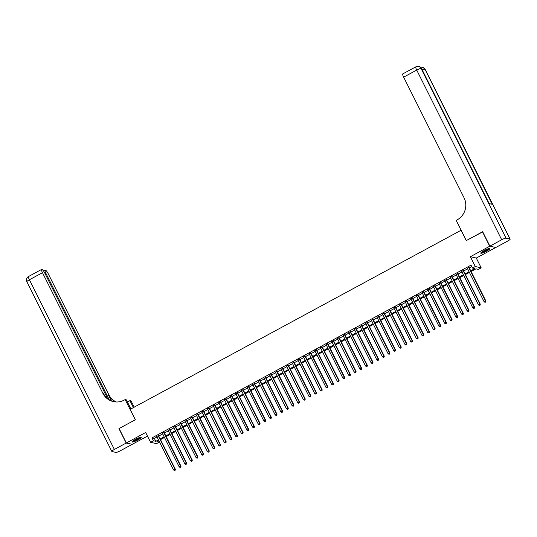 <?xml version="1.0" encoding="UTF-8"?>
<svg xmlns="http://www.w3.org/2000/svg" width="537" height="537" viewBox="0 0 537 537"><rect width="100%" height="100%" fill="white"/><g stroke="black" fill="none" stroke-linecap="round" stroke-linejoin="round"><path stroke-width="0.81" d="M137.881 439.951A5.101 0.826 153.4 0 0 141.197 437.38A5.101 0.826 153.4 0 0 135.391 439.38A5.101 0.826 153.4 0 0 132.075 441.951A5.101 0.826 153.4 0 0 137.881 439.951M486.576 251.168A5.101 0.826 153.4 0 0 489.892 248.597A5.101 0.826 153.4 0 0 484.085 250.598A5.101 0.826 153.4 0 0 480.769 253.169A5.101 0.826 153.4 0 0 486.576 251.168M158.603 440.676L159.328 442.126L156.502 443.656L150.595 442.307L153.421 440.776L155.817 441.32L158.482 439.877M461.135 230.225L130.149 409.355L135.351 419.746L119.12 428.533L126.343 442.965L132.25 444.314L147.474 436.071M495.55 247.436L489.717 246.235L470.378 256.706L475.292 266.52L481.199 267.869L478.373 269.399L475.983 268.849L471.09 271.5M470.378 256.706L476.285 258.055L495.624 247.584M476.285 258.055L481.199 267.869M461.055 230.205L466.257 240.596L482.736 231.863M482.494 231.809L489.717 246.235M158.475 435.567L156.784 436.487M164.121 432.513L162.429 433.426M169.766 429.459L168.074 430.372M175.411 426.398L173.726 427.311M181.063 423.344L179.371 424.257M186.708 420.283L185.017 421.203M192.353 417.229L190.662 418.142M197.999 414.168L196.314 415.088M203.651 411.114L201.959 412.027M209.296 408.053L207.604 408.972M214.941 404.999L213.249 405.912M220.586 401.945L218.901 402.857M226.238 398.884L224.547 399.797M231.883 395.829L230.192 396.742M237.529 392.769L235.837 393.688M243.174 389.714L241.489 390.627M248.826 386.653L247.134 387.573M254.471 383.599L252.779 384.512M260.116 380.538L258.425 381.458M265.761 377.484L264.076 378.397M271.413 374.43L269.722 375.343M277.058 371.369L275.367 372.282M282.704 368.315L281.012 369.228M288.349 365.254L286.664 366.174M294.001 362.2L292.309 363.113M299.646 359.139L297.954 360.058M305.291 356.085L303.6 356.998M310.936 353.031L309.252 353.943M316.588 349.97L314.897 350.883M322.234 346.915L320.542 347.828M327.879 343.855L326.187 344.767M333.524 340.8L331.839 341.713M339.176 337.739L337.484 338.659M344.821 334.685L343.13 335.598M350.466 331.624L348.775 332.544M356.112 328.57L354.427 329.483M361.763 325.516L360.072 326.429M367.409 322.455L365.717 323.368M373.054 319.401L371.362 320.314M378.699 316.34L377.014 317.253M384.351 313.286L382.659 314.199M389.996 310.225L388.305 311.145M395.641 307.171L393.95 308.084M401.287 304.11L399.602 305.029M406.939 301.056L405.247 301.969M412.584 298.001L410.892 298.914M418.229 294.941L416.537 295.853M423.874 291.886L422.189 292.799M429.526 288.825L427.835 289.745M435.171 285.771L433.48 286.684M440.817 282.71L439.125 283.63M446.462 279.656L444.777 280.569M452.114 276.595L450.422 277.515M457.759 273.541L456.067 274.454M463.404 270.487L461.713 271.4M470.748 270.823L474.862 268.594L472.466 268.044L471.023 265.157L151.978 437.89L154.367 438.44L157.039 436.99M158.724 436.078L162.684 433.936M164.376 433.023L168.329 430.875M170.021 429.962L173.975 427.821M175.666 426.908L179.627 424.767M181.311 423.847L185.272 421.706M186.963 420.793L190.917 418.652M192.608 417.732L196.562 415.591M198.254 414.678L202.214 412.537M203.899 411.624L207.859 409.476M209.551 408.563L213.504 406.422M215.196 405.509L219.15 403.368M220.841 402.448L224.802 400.307M226.486 399.394L230.447 397.252M232.138 396.333L236.092 394.192M237.784 393.279L241.737 391.137M243.429 390.218L247.389 388.076M249.074 387.164L253.034 385.022M254.726 384.109L258.68 381.961M260.371 381.048L264.325 378.907M266.016 377.994L269.977 375.853M271.662 374.933L275.622 372.792M277.314 371.879L281.267 369.738M282.959 368.818L286.912 366.677M288.604 365.764L292.564 363.623M294.249 362.703L298.21 360.562M299.901 359.649L303.855 357.508M305.546 356.595L309.5 354.447M311.192 353.534L315.152 351.393M316.837 350.48L320.797 348.338M322.489 347.419L326.442 345.278M328.134 344.365L332.088 342.223M333.779 341.304L337.739 339.162M339.424 338.25L343.385 336.108M345.076 335.195L349.03 333.047M350.721 332.135L354.675 329.993M356.367 329.08L360.327 326.932M362.012 326.019L365.972 323.878M367.664 322.965L371.617 320.824M373.309 319.904L377.263 317.763M378.954 316.85L382.915 314.709M384.599 313.789L388.56 311.648M390.251 310.735L394.205 308.594M395.897 307.681L399.85 305.533M401.542 304.62L405.502 302.479M407.187 301.566L411.147 299.424M412.839 298.505L416.793 296.364M418.484 295.451L422.438 293.309M424.129 292.39L428.09 290.248M429.775 289.336L433.735 287.194M435.426 286.275L439.38 284.133M441.072 283.221L445.025 281.079M446.717 280.166L450.677 278.018M452.362 277.105L456.322 274.964M458.014 274.051L461.968 271.91M463.659 270.99L467.613 268.849M469.304 267.936L471.748 266.614M469.049 267.426L467.365 268.339M150.595 442.307L145.681 432.493L126.343 442.965M151.978 437.89L153.421 440.776M472.466 268.044L475.292 266.52M158.824 440.555L156.932 441.582L159.328 442.126M469.398 272.413L465.445 274.555M463.753 275.468L459.793 277.609M458.108 278.528L454.148 280.67M452.456 281.583L448.502 283.724M446.811 284.644L442.857 286.785M441.166 287.698L437.205 289.839M435.52 290.759L431.56 292.9M429.868 293.813L425.915 295.954M424.223 296.867L420.27 299.015M418.578 299.928L414.618 302.069M412.933 302.982L408.972 305.123M407.281 306.043L403.327 308.184M401.636 309.097L397.682 311.238M395.991 312.158L392.03 314.299M390.345 315.212L386.385 317.354M384.693 318.266L380.74 320.414M379.048 321.327L375.094 323.469M373.403 324.382L369.443 326.53M367.758 327.442L363.797 329.584M362.106 330.497L358.152 332.638M356.461 333.558L352.507 335.699M350.815 336.612L346.855 338.753M345.17 339.673L341.21 341.814M339.518 342.727L335.565 344.868M333.873 345.781L329.919 347.929M328.228 348.842L324.267 350.983M322.583 351.896L318.622 354.044M316.931 354.957L312.977 357.098M311.285 358.011L307.332 360.152M305.64 361.072L301.68 363.213M299.995 364.126L296.035 366.268M294.343 367.187L290.389 369.328M288.698 370.241L284.744 372.383M283.053 373.296L279.092 375.444M277.407 376.356L273.447 378.498M271.756 379.411L267.802 381.552M266.11 382.472L262.157 384.613M260.465 385.526L256.505 387.667M254.82 388.587L250.86 390.728M249.175 391.641L245.214 393.782M243.523 394.702L239.569 396.843M237.878 397.756L233.917 399.897M232.232 400.81L228.272 402.958M226.587 403.871L222.627 406.012M220.935 406.925L216.982 409.066M215.29 409.986L211.33 412.127M209.645 413.04L205.684 415.182M204 416.101L200.039 418.242M198.348 419.155L194.394 421.297M192.702 422.216L188.742 424.358M187.057 425.27L183.097 427.412M181.412 428.325L177.452 430.473M175.76 431.386L171.806 433.527M170.115 434.44L166.155 436.581M164.47 437.501L160.509 439.642M160.174 438.964L164.127 436.823M165.819 435.91L169.773 433.762M171.464 432.849L175.424 430.708M177.109 429.795L181.07 427.653M182.761 426.734L186.715 424.592M188.406 423.68L192.36 421.538M194.052 420.619L198.012 418.477M199.697 417.564L203.657 415.423M205.349 414.504L209.302 412.362M210.994 411.449L214.948 409.308M216.639 408.395L220.6 406.247M222.284 405.334L226.245 403.193M227.936 402.28L231.89 400.139M233.582 399.219L237.535 397.078M239.227 396.165L243.187 394.024M244.872 393.104L248.832 390.963M250.524 390.05L254.478 387.909M256.169 386.989L260.123 384.848M261.814 383.935L265.775 381.794M267.46 380.881L271.42 378.733M273.111 377.82L277.065 375.678M278.757 374.766L282.71 372.624M284.402 371.705L288.362 369.563M290.047 368.651L294.007 366.509M295.699 365.59L299.653 363.448M301.344 362.535L305.298 360.394M306.989 359.481L310.95 357.333M312.635 356.42L316.595 354.279M318.287 353.366L322.24 351.218M323.932 350.305L327.885 348.164M329.577 347.251L333.537 345.11M335.222 344.19L339.183 342.049M340.874 341.136L344.828 338.995M346.519 338.075L350.473 335.934M352.165 335.021L356.125 332.88M357.81 331.967L361.77 329.819M363.462 328.906L367.415 326.764M369.107 325.852L373.061 323.704M374.752 322.791L378.713 320.649M380.397 319.737L384.358 317.595M386.049 316.676L390.003 314.534M391.695 313.621L395.648 311.48M397.34 310.561L401.3 308.419M402.985 307.506L406.945 305.365M408.637 304.452L412.591 302.304M414.282 301.391L418.236 299.25M419.927 298.337L423.888 296.196M425.572 295.276L429.533 293.135M431.224 292.222L435.178 290.081M436.87 289.161L440.823 287.02M442.515 286.107L446.475 283.966M448.16 283.046L452.12 280.905M453.812 279.992L457.766 277.851M459.457 276.938L463.411 274.79M465.102 273.877L469.063 271.735M154.367 438.44L155.817 441.32M468.653 267.339L485.529 301.042L484.119 301.807L467.244 268.097M468.929 267.184L485.931 301.129L485.529 301.042L485.602 302.049L485.039 302.351L485.602 302.049M485.763 302.083L485.931 301.129M484.119 301.807L485.039 302.351M489.059 248.544A4.417 0.718 -26.6 0 1 487.938 249.604A4.417 0.718 -26.6 0 1 484.005 251.725A4.417 0.718 -26.6 0 1 481.226 252.464M481.749 252.048A4.088 0.665 153.4 0 0 487.583 249.376A4.088 0.665 153.4 0 0 488.408 248.712M480.897 252.806A5.068 0.826 153.4 0 0 488.361 249.483A5.068 0.826 153.4 0 0 489.529 248.483M140.365 437.326A4.417 0.718 -26.6 0 1 139.244 438.387A4.417 0.718 -26.6 0 1 135.304 440.501A4.417 0.718 -26.6 0 1 132.532 441.246M133.055 440.823A4.088 0.665 153.4 0 0 138.888 438.158A4.088 0.665 153.4 0 0 139.714 437.487M132.196 441.589A5.068 0.826 153.4 0 0 139.667 438.266A5.068 0.826 153.4 0 0 140.835 437.266M489.892 246.141L495.799 247.497L507.599 241.106A3.927 0.638 153.4 0 0 510.15 239.126A3.927 0.638 153.4 0 0 510.029 239.052L506.035 238.139A3.927 0.638 153.4 0 0 501.692 239.757L489.892 246.141L482.662 231.715L466.317 240.563L456.202 220.365L457.162 219.848A16.352 15.835 -77.1 0 0 464.055 197.777L403.649 77.153A3.927 0.745 -118.4 0 1 402.737 73.918L415.813 66.843A3.927 0.745 61.6 0 0 416.719 70.072L403.649 77.153M501.692 239.757L416.719 70.072A3.927 0.638 -26.6 0 1 421.068 68.461L489.093 203.604L492.288 204.335L425.062 69.374A3.927 0.638 -26.6 0 1 425.183 69.448L510.15 239.126M126.175 443.052L118.945 428.627L135.297 419.773L125.181 399.575L124.222 400.092A16.352 15.835 102.9 0 1 113.347 401.609A16.352 15.835 102.9 0 1 102.876 393.312L42.477 272.689L29.401 279.764L114.374 449.442L126.175 443.052L132.008 444.26M133.404 407.596L129.927 400.662L127.43 402.018M129.927 400.662L131.088 400.924L134.21 407.16M125.181 399.575L126.336 399.843L130.9 408.952M109.253 399.823L45.994 273.494A3.927 0.745 61.6 0 1 45.081 270.259A3.927 0.745 61.6 0 1 45.215 270.245L45.692 270.353A3.927 0.745 61.6 0 1 48.384 274.038L108.783 394.661A16.352 15.835 102.9 0 0 116.368 401.991M116.066 401.978A16.352 15.835 102.9 0 1 108.212 394.527L111.421 400.938M114.374 449.442A3.927 0.638 153.4 0 0 111.817 451.422A3.927 0.638 153.4 0 0 111.938 451.496L115.932 452.409A3.927 0.638 153.4 0 0 120.281 450.798L132.082 444.408M107.702 398.723L44.86 273.232A3.927 0.745 61.6 0 0 42.168 269.547L41.698 269.44A3.927 0.745 61.6 0 0 41.564 269.453A3.927 0.745 61.6 0 0 42.477 272.689M113.636 401.669A16.352 15.835 102.9 0 1 103.453 393.44L102.876 393.312M463.008 270.393L479.883 304.096L478.474 304.862L461.592 271.158M463.283 270.245L480.286 304.19L479.883 304.096L479.957 305.103L479.393 305.412L479.957 305.103M480.118 305.144L480.286 304.19M478.474 304.862L479.393 305.412M457.356 273.447L474.238 307.157L472.822 307.923L455.947 274.212M457.638 273.299L474.634 307.245L474.238 307.157L474.312 308.164L473.741 308.466L474.312 308.164M474.466 308.198L474.634 307.245M472.822 307.923L473.741 308.466M451.711 276.508L468.593 310.211L467.177 310.977L450.301 277.273M451.986 276.354L468.989 310.305L468.593 310.211L468.66 311.218L468.096 311.527L468.66 311.218M468.821 311.259L468.989 310.305M467.177 310.977L468.096 311.527M446.066 279.562L462.941 313.272L461.531 314.031L444.656 280.327M446.341 279.415L463.344 313.36L462.941 313.272L463.015 314.279L462.451 314.581L463.015 314.279M463.176 314.313L463.344 313.36M461.531 314.031L462.451 314.581M440.421 282.623L457.296 316.327L455.886 317.092L439.004 283.388M440.696 282.469L457.699 316.421L457.296 316.327L457.37 317.333L456.806 317.642L457.37 317.333M457.531 317.367L457.699 316.421M455.886 317.092L456.806 317.642M434.769 285.677L451.651 319.381L450.234 320.146L433.359 286.443M435.051 285.53L452.047 319.475L451.651 319.381L451.724 320.388L451.154 320.696L451.724 320.388M451.879 320.428L452.047 319.475M450.234 320.146L451.154 320.696M429.123 288.738L446.005 322.442L444.589 323.207L427.714 289.497M429.399 288.584L446.401 322.529L446.005 322.442L446.072 323.449L445.509 323.751L446.072 323.449M446.234 323.482L446.401 322.529M444.589 323.207L445.509 323.751M423.478 291.792L440.353 325.496L438.944 326.261L422.069 292.558M423.753 291.645L440.756 325.59L440.353 325.496L440.427 326.503L439.863 326.811L440.427 326.503M440.588 326.543L440.756 325.59M438.944 326.261L439.863 326.811M417.833 294.853L434.708 328.557L433.299 329.322L416.417 295.612M418.108 294.699L435.111 328.644L434.708 328.557L434.782 329.564L434.218 329.866L434.782 329.564M434.943 329.597L435.111 328.644M433.299 329.322L434.218 329.866M412.181 297.907L429.063 331.611L427.647 332.376L410.771 298.673M412.463 297.76L429.459 331.705L429.063 331.611L429.137 332.618L428.566 332.927L429.137 332.618M429.291 332.658L429.459 331.705M427.647 332.376L428.566 332.927M406.536 300.962L423.418 334.672L422.001 335.437L405.126 301.727M406.818 300.814L423.814 334.759L423.418 334.672L423.485 335.679L422.921 335.981L423.485 335.679M423.646 335.712L423.814 334.759M422.001 335.437L422.921 335.981M400.891 304.023L417.766 337.726L416.356 338.491L399.481 304.788M401.166 303.868L418.169 337.82L417.766 337.726L417.84 338.733L417.276 339.042L417.84 338.733M418.001 338.773L418.169 337.82M416.356 338.491L417.276 339.042M395.245 307.077L412.121 340.787L410.711 341.545L393.829 307.842M395.521 306.929L412.523 340.874L412.121 340.787L412.194 341.794L411.631 342.096L412.194 341.794M412.356 341.827L412.523 340.874M410.711 341.545L411.631 342.096M389.594 310.138L406.475 343.841L405.059 344.606L388.184 310.903M389.875 309.983L406.871 343.935L406.475 343.841L406.549 344.848L405.979 345.157L406.549 344.848M406.704 344.882L406.871 343.935M405.059 344.606L405.979 345.157M383.948 313.192L400.83 346.895L399.414 347.661L382.539 313.957M384.23 313.044L401.226 346.989L400.83 346.895L400.897 347.902L400.334 348.211L400.897 347.902M401.058 347.942L401.226 346.989M399.414 347.661L400.334 348.211M378.303 316.253L395.178 349.956L393.769 350.721L376.893 317.011M378.578 316.098L395.581 350.043L395.178 349.956L395.252 350.963L394.688 351.265L395.252 350.963M395.413 350.997L395.581 350.043M393.769 350.721L394.688 351.265M372.658 319.307L389.533 353.01L388.123 353.776L371.242 320.072M372.933 319.159L389.936 353.104L389.533 353.01L389.607 354.017L389.043 354.326L389.607 354.017M389.768 354.058L389.936 353.104M388.123 353.776L389.043 354.326M367.006 322.361L383.888 356.071L382.472 356.837L365.596 323.126M367.288 322.213L384.284 356.159L383.888 356.071L383.962 357.078L383.391 357.38L383.962 357.078M384.116 357.112L384.284 356.159M382.472 356.837L383.391 357.38M361.361 325.422L378.243 359.125L376.826 359.891L359.951 326.187M361.643 325.274L378.639 359.219L378.243 359.125L378.31 360.132L377.746 360.441L378.31 360.132M378.471 360.173L378.639 359.219M376.826 359.891L377.746 360.441M355.716 328.476L372.591 362.186L371.181 362.945L354.306 329.241M355.991 328.329L372.993 362.274L372.591 362.186L372.665 363.193L372.101 363.495L372.665 363.193M372.826 363.227L372.993 362.274M371.181 362.945L372.101 363.495M350.07 331.537L366.946 365.241L365.536 366.006L348.654 332.302M350.346 331.383L367.348 365.335L366.946 365.241L367.019 366.247L366.456 366.556L367.019 366.247M367.18 366.288L367.348 365.335M365.536 366.006L366.456 366.556M344.418 334.591L361.3 368.301L359.884 369.06L343.009 335.357M344.7 334.444L361.696 368.389L361.3 368.301L361.374 369.308L360.804 369.61L361.374 369.308M361.529 369.342L361.696 368.389M359.884 369.06L360.804 369.61M338.773 337.652L355.655 371.356L354.239 372.121L337.364 338.417M339.055 337.498L356.051 371.45L355.655 371.356L355.722 372.363L355.158 372.671L355.722 372.363M355.883 372.396L356.051 371.45M354.239 372.121L355.158 372.671M333.128 340.706L350.003 374.41L348.594 375.175L331.718 341.472M333.403 340.559L350.406 374.504L350.003 374.41L350.077 375.417L349.513 375.725L350.077 375.417M350.238 375.457L350.406 374.504M348.594 375.175L349.513 375.725M327.483 343.767L344.358 377.471L342.948 378.236L326.066 344.526M327.758 343.613L344.761 377.558L344.358 377.471L344.432 378.478L343.868 378.78L344.432 378.478M344.593 378.511L344.761 377.558M342.948 378.236L343.868 378.78M321.831 346.821L338.713 380.525L337.296 381.29L320.421 347.587M322.113 346.674L339.109 380.619L338.713 380.525L338.787 381.532L338.216 381.841L338.787 381.532M338.941 381.572L339.109 380.619M337.296 381.29L338.216 381.841M316.186 349.876L333.068 383.586L331.651 384.351L314.776 350.641M316.468 349.728L333.464 383.673L333.068 383.586L333.135 384.593L332.571 384.895L333.135 384.593M333.296 384.626L333.464 383.673M331.651 384.351L332.571 384.895M310.54 352.937L327.416 386.64L326.006 387.405L309.131 353.702M310.816 352.782L327.818 386.734L327.416 386.64L327.489 387.647L326.926 387.956L327.489 387.647M327.651 387.687L327.818 386.734M326.006 387.405L326.926 387.956M304.895 355.991L321.77 389.701L320.361 390.459L303.479 356.756M305.17 355.843L322.173 389.788L321.77 389.701L321.844 390.708L321.28 391.01L321.844 390.708M322.005 390.741L322.173 389.788M320.361 390.459L321.28 391.01M299.243 359.052L316.125 392.755L314.709 393.52L297.834 359.817M299.525 358.897L316.521 392.849L316.125 392.755L316.199 393.762L315.628 394.071L316.199 393.762M316.353 393.802L316.521 392.849M314.709 393.52L315.628 394.071M293.598 362.106L310.48 395.809L309.064 396.575L292.188 362.871M293.88 361.958L310.876 395.903L310.48 395.809L310.547 396.823L309.983 397.125L310.547 396.823M310.708 396.856L310.876 395.903M309.064 396.575L309.983 397.125M287.953 365.167L304.828 398.87L303.418 399.635L286.543 365.932M288.228 365.012L305.231 398.964L304.828 398.87L304.902 399.877L304.338 400.179L304.902 399.877M305.063 399.911L305.231 398.964M303.418 399.635L304.338 400.179M282.308 368.221L299.183 401.924L297.773 402.69L280.891 368.986M282.583 368.073L299.586 402.018L299.183 401.924L299.257 402.931L298.693 403.24L299.257 402.931M299.418 402.972L299.586 402.018M297.773 402.69L298.693 403.24M276.656 371.282L293.538 404.985L292.121 405.75L275.246 372.04M276.938 371.127L293.934 405.073L293.538 404.985L293.611 405.992L293.041 406.294L293.611 405.992M293.766 406.026L293.934 405.073M292.121 405.75L293.041 406.294M271.01 374.336L287.892 408.039L286.476 408.805L269.601 375.101M271.292 374.188L288.288 408.133L287.892 408.039L287.96 409.046L287.396 409.355L287.96 409.046M288.121 409.087L288.288 408.133M286.476 408.805L287.396 409.355M265.365 377.39L282.24 411.1L280.831 411.866L263.956 378.155M265.64 377.243L282.643 411.188L282.24 411.1L282.314 412.107L281.75 412.409L282.314 412.107M282.475 412.141L282.643 411.188M280.831 411.866L281.75 412.409M259.72 380.451L276.595 414.155L275.186 414.92L258.304 381.216M259.995 380.297L276.998 414.249L276.595 414.155L276.669 415.161L276.105 415.47L276.669 415.161M276.83 415.202L276.998 414.249M275.186 414.92L276.105 415.47M254.068 383.505L270.95 417.215L269.534 417.974L252.659 384.27M254.35 383.358L271.346 417.303L270.95 417.215L271.024 418.222L270.453 418.524L271.024 418.222M271.178 418.256L271.346 417.303M269.534 417.974L270.453 418.524M248.423 386.566L265.305 420.27L263.889 421.035L247.013 387.331M248.705 386.412L265.701 420.364L265.305 420.27L265.372 421.276L264.808 421.585L265.372 421.276M265.533 421.31L265.701 420.364M263.889 421.035L264.808 421.585M242.778 389.62L259.653 423.324L258.243 424.089L241.368 390.386M243.053 389.473L260.056 423.418L259.653 423.324L259.727 424.331L259.163 424.639L259.727 424.331M259.888 424.371L260.056 423.418M258.243 424.089L259.163 424.639M237.132 392.681L254.008 426.385L252.598 427.15L235.716 393.446M237.408 392.527L254.41 426.479L254.008 426.385L254.082 427.392L253.518 427.694L254.082 427.392M254.243 427.425L254.41 426.479M252.598 427.15L253.518 427.694M231.481 395.735L248.363 429.439L246.946 430.204L230.071 396.501M231.762 395.588L248.759 429.533L248.363 429.439L248.436 430.446L247.866 430.755L248.436 430.446M248.591 430.486L248.759 429.533M246.946 430.204L247.866 430.755M225.835 398.796L242.717 432.5L241.301 433.265L224.426 399.555M226.117 398.642L243.113 432.587L242.717 432.5L242.784 433.507L242.221 433.809L242.784 433.507M242.946 433.54L243.113 432.587M241.301 433.265L242.221 433.809M220.19 401.851L237.065 435.554L235.656 436.319L218.781 402.616M220.465 401.703L237.468 435.648L237.065 435.554L237.139 436.561L236.575 436.87L237.139 436.561M237.3 436.601L237.468 435.648M235.656 436.319L236.575 436.87M214.545 404.905L231.42 438.615L230.011 439.38L213.129 405.67M214.82 404.757L231.823 438.702L231.42 438.615L231.494 439.622L230.93 439.924L231.494 439.622M231.655 439.655L231.823 438.702M230.011 439.38L230.93 439.924M208.893 407.966L225.775 441.669L224.359 442.434L207.483 408.731M209.175 407.811L226.171 441.763L225.775 441.669L225.849 442.676L225.278 442.985L225.849 442.676M226.003 442.716L226.171 441.763M224.359 442.434L225.278 442.985M203.248 411.02L220.13 444.73L218.713 445.488L201.838 411.785M203.53 410.872L220.526 444.817L220.13 444.73L220.197 445.737L219.633 446.039L220.197 445.737M220.358 445.77L220.526 444.817M218.713 445.488L219.633 446.039M197.603 414.081L214.478 447.784L213.068 448.549L196.193 414.846M197.878 413.926L214.881 447.878L214.478 447.784L214.552 448.791L213.988 449.1L214.552 448.791M214.713 448.825L214.881 447.878M213.068 448.549L213.988 449.1M191.957 417.135L208.833 450.838L207.423 451.604L190.541 417.9M192.233 416.987L209.235 450.932L208.833 450.838L208.906 451.845L208.343 452.154L208.906 451.845M209.068 451.886L209.235 450.932M207.423 451.604L208.343 452.154M186.305 420.196L203.187 453.899L201.771 454.664L184.896 420.954M186.587 420.041L203.583 453.987L203.187 453.899L203.261 454.906L202.691 455.208L203.261 454.906M203.416 454.94L203.583 453.987M201.771 454.664L202.691 455.208M180.66 423.25L197.542 456.953L196.126 457.719L179.251 424.015M180.942 423.102L197.938 457.047L197.542 456.953L197.609 457.96L197.045 458.269L197.609 457.96M197.77 458.001L197.938 457.047M196.126 457.719L197.045 458.269M175.015 426.311L191.89 460.014L190.481 460.78L173.605 427.069M175.29 426.156L192.293 460.102L191.89 460.014L191.964 461.021L191.4 461.323L191.964 461.021M192.125 461.055L192.293 460.102M190.481 460.78L191.4 461.323M169.37 429.365L186.245 463.069L184.835 463.834L167.953 430.13M169.645 429.217L186.648 463.163L186.245 463.069L186.319 464.075L185.755 464.384L186.319 464.075M186.48 464.116L186.648 463.163M184.835 463.834L185.755 464.384M163.718 432.419L180.6 466.129L179.183 466.895L162.308 433.184M164 432.272L180.996 466.217L180.6 466.129L180.674 467.136L180.103 467.438L180.674 467.136M180.828 467.17L180.996 466.217M179.183 466.895L180.103 467.438M158.073 435.48L174.955 469.184L173.538 469.949L156.663 436.245M158.355 435.326L175.351 469.278L174.955 469.184L175.022 470.19L174.458 470.499L175.022 470.19M175.183 470.231L175.351 469.278M173.538 469.949L174.458 470.499M510.029 239.052L425.062 69.374A3.927 3.799 -77.1 0 0 422.545 67.38L422.149 67.286A3.927 3.799 102.9 0 1 424.66 69.28A3.927 0.638 -26.6 0 0 422.257 69.958M489.187 203.624L421.585 68.629A3.927 0.638 -26.6 0 0 421.464 68.548A3.927 3.799 -77.1 0 0 418.954 66.561L418.558 66.467A3.927 3.799 102.9 0 1 421.068 68.461L506.035 238.139M108.212 394.527L108.783 394.661M45.994 273.494L45.202 273.917M29.401 279.764A3.927 0.745 -118.4 0 1 28.488 276.528A3.927 3.927 0 0 0 26.85 281.737A3.927 0.638 -26.6 0 1 29.401 279.764M421.585 68.629A3.927 3.927 0 0 0 418.954 66.561M418.558 66.467A3.927 3.927 0 0 0 415.813 66.843M425.183 69.448A3.927 3.927 0 0 0 422.545 67.38M422.149 67.286A3.927 3.927 0 0 0 420.471 67.273M45.081 270.259L43.598 271.064M41.564 269.453L28.488 276.528M26.85 281.737L111.817 451.422"/></g></svg>
